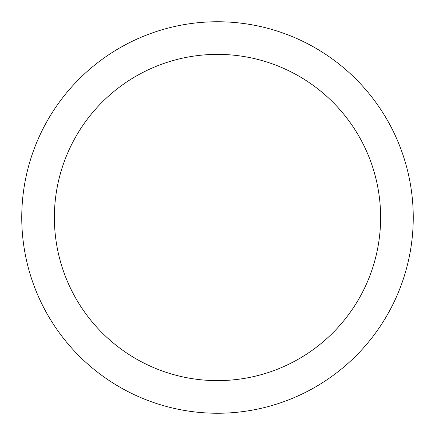 <?xml version="1.0" encoding="UTF-8"?>
<svg xmlns="http://www.w3.org/2000/svg" width="435" height="435" viewBox="0 0 435 435"><rect width="100%" height="100%" fill="white"/><g stroke="black" fill="none" stroke-linecap="round" stroke-linejoin="round"><path stroke-width="0.65" d="M217.5 413.25A195.75 195.75 0 0 1 21.75 217.5A195.75 195.75 0 0 1 217.5 21.75A195.75 195.75 0 0 1 413.25 217.5A195.75 195.75 0 0 1 217.5 413.25M217.5 54.375A163.125 163.125 0 0 1 380.625 217.5A163.125 163.125 0 0 1 217.5 380.625A163.125 163.125 0 0 1 54.375 217.5A163.125 163.125 0 0 1 217.5 54.375"/></g></svg>
